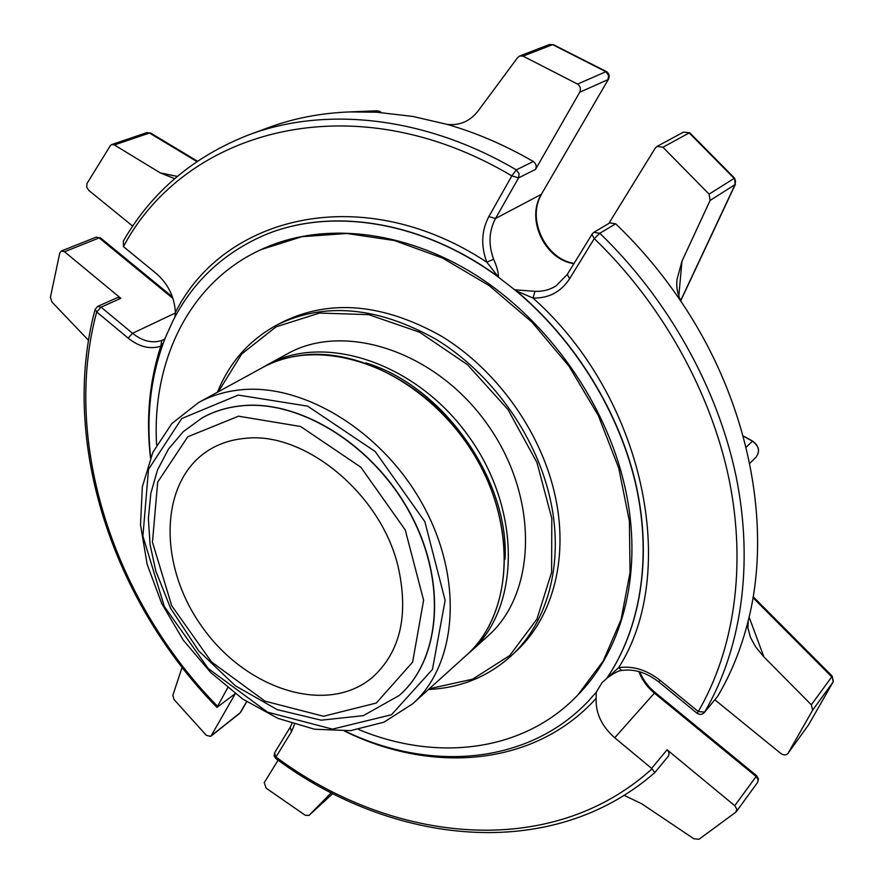 <?xml version="1.0" encoding="UTF-8"?>
<svg xmlns="http://www.w3.org/2000/svg" width="884" height="884" viewBox="0 0 884 884"><rect width="100%" height="100%" fill="white"/><g stroke="black" fill="none" stroke-linecap="round" stroke-linejoin="round"><path stroke-width="1.33" d="M397.955 565.848C380.418 493.173 303.952 430.939 244.824 438.398C232.16 439.569 220.735 443.127 210.547 449.072C158.921 479.338 157.418 564.898 202.038 626.734C245.719 689.244 326.992 716.029 372.584 677.255C400.574 651.707 409.027 614.579 397.955 565.848M553.285 44.62L549.307 44.565L553.285 44.62L606.579 71.648L605.927 71.692L608.601 75.516L607.993 79.626L579.727 92.234L535.538 169.385C536.864 166.236 536.113 163.617 533.295 161.507L516.289 169.872L511.825 175.894L518.588 177.872L519.107 173.817L516.289 169.872C424.928 116.113 325.19 106.224 249.233 134.7L268.858 127.484C293.875 118.257 320.77 113.075 349.545 111.925L376.451 112.202C373.004 111.749 372.705 111.428 375.556 111.24L378.717 112.423M375.556 111.24C377.788 110.953 377.899 110.82 375.899 110.831L349.545 111.925M533.295 161.507C504.996 145.109 476.255 132.733 447.072 124.368L412.684 116.423L376.451 112.202M196.878 161.551L149.451 133.02L150.689 133.064L146.821 132.633L149.451 133.02L114.39 144.965L111.727 144.567L110.367 145.595L86.963 183.563L86.698 187.088L88.698 190.314L132.722 226.127M808.716 724.604L833.17 681.829L832.131 676.061L833.314 681.21M734.626 178.203L735.499 181.154L735.09 184.568L734.626 178.203L689.774 132.799L683.476 132.114L689.774 132.799M749.091 617.076L763.92 656.934L755.698 647L750.56 637.596L747.919 628.215L748.24 620.634C772.517 525.682 749.256 402.861 682.05 303.046C677.73 295.543 676.061 287.643 677.045 279.355L681.984 261.178L678.779 296.262M714.847 699.785L780.859 753.5C783.71 755.422 786.075 755.411 787.953 753.455L812.65 710.139L811.335 704.802L763.92 656.934M704.327 712.526L717.775 696.172L704.625 712.095L698.294 711.532L696.957 713.167C699.631 714.957 702.084 714.736 704.327 712.526L704.625 712.095C740.947 650.049 754.118 565.528 736.206 476.962C717.885 388.474 668.227 299.135 599.805 233.288L593.827 232.348L591.86 234.293L594.258 238.603L599.805 233.288L615.684 223.807L609.772 222.901L593.827 232.348M812.65 710.139L833.037 682.05L808.694 724.637L788.009 753.378M756.649 775.71L756.129 776.528L758.118 779.633L757.61 782.406L758.461 778.903L756.649 775.71L655.055 692.437C648.038 686.603 642.955 679.719 639.784 671.807M624.203 795.368L641.795 803.81L693.841 838.761L698.979 839.281L735.808 812.197L736.836 809.18L734.748 805.689L667.089 749.776L668.978 752.439L668.757 755.643L654.823 772.572M275.819 758.527L274.681 752.649L274.106 755.82L275.819 758.527C391.745 844.773 550.887 863.524 654.779 772.616L654.701 772.649M278.095 760.174L264.25 782.638L266.139 788.174L305.267 815.28L308.98 815.413L331.246 792.804M240.669 712.206L246.746 701.73M182.071 667.365L172.866 695.288L174.015 699.509L206.348 735.366L210.679 736.372L211.177 735.797L235.277 693.708M172.944 298.416L99.141 237.918L100.522 237.918L96.025 237.21L99.141 237.918L64.521 251.752L61.361 251.012L59.792 252.935L50.399 297.344L52.034 302.14L88.466 340.252M95.129 309.356L96.699 311.953L101.074 307.157L97.66 306.405L95.129 309.356C59.449 441.978 113.229 601.65 216.956 707.399L235.221 693.664M174.104 178.424L160.291 172.899L177.308 176.413M160.291 172.899L114.39 144.965M579.727 92.234C581.12 88.964 580.401 86.245 577.561 84.079L523.03 56.123L519.659 56.024L517.659 57.571L479.791 108.666C471.481 120.633 460.564 125.871 447.072 124.368M608.435 79.251L541.351 194.336L608.435 79.251C609.872 76.146 609.253 73.615 606.579 71.648M681.984 261.178L710.095 200.458L709.079 194.137L662.934 147.241L657.077 146.401L655.221 148.158L608.822 223.453M682.05 303.046C662.668 274.04 640.546 247.619 615.684 223.807M717.775 696.172C731.167 673.52 741.311 648.337 748.24 620.634M592.28 233.895L567.296 274.416L569.605 278.758L594.258 238.603C661.796 303.665 710.858 391.866 729.057 479.238C746.847 566.688 734.018 650.182 698.294 711.532L660.028 680.271C646.646 669.84 632.845 665.652 618.623 667.685C679.884 572.324 644.734 397.391 532.997 298.03L515.814 290.681L497.195 276.206C418.684 218.945 325.677 206.79 259.708 237.232C220.646 255.487 191.574 283.676 172.49 321.787L165.54 337.202C150.998 374.385 146.037 414.441 150.634 457.371M274.681 752.649L290.184 727.311L291.51 731.687L275.952 757.013C391.789 843.203 550.577 860.828 652.049 768.815L651.607 768.406L667.089 749.776M652.049 768.815L654.79 772.616M227.685 687.785L216.956 707.399M64.521 251.752L120.865 298.328L117.473 297.588L97.66 306.405M535.538 169.385L518.588 177.872L495.526 218.492L488.841 216.613L511.825 175.894C353.169 81.394 185.187 129.97 123.451 246.625L156.346 273.576C168.093 283.897 174.446 296.858 175.408 312.45L174.822 317.268M123.451 246.625L123.406 240.912M660.028 680.271L658.79 681.962C646.547 672.503 634.159 668.68 621.651 670.492L618.623 667.685L606.755 678.371C640.104 629.574 652.348 559.362 636.325 486.167C620.004 413.027 575.374 340.218 516.002 290.571L514.819 289.808L535.008 291.322L532.997 298.03C548.655 298.449 560.854 292.018 569.605 278.758M588.866 700.57L596.236 692.271L596.17 698.305C595.496 713.101 601.684 726.25 614.734 737.764L651.607 768.406M163.363 342.826L160.8 346.174C149.396 381.258 145.948 418.452 150.468 457.779M120.865 298.328L101.074 307.157L132.556 333.301C142.435 341.169 152.17 343.556 161.772 340.462L160.8 346.174C150.07 349.6 139.197 346.915 128.169 338.13L96.699 311.953C61.361 442.773 114.533 601.186 217.32 706.062M161.772 340.462L164.811 339.036M573.882 263.653C544.754 259.631 525.66 219.287 541.351 194.336L495.526 218.492C488.885 231.055 488.255 244.647 493.637 259.255C496.852 266.504 498.454 272.449 498.432 277.068L486.808 262.172C363.18 180.712 224.028 215.254 175.408 312.45M493.637 259.255L486.808 262.172C480.774 245.862 481.448 230.669 488.841 216.613M596.236 692.271L602.037 682.658L606.601 678.547C639.95 629.74 652.182 559.517 636.171 486.31C619.828 413.159 575.197 340.34 515.814 290.681M345.003 731.079C429.547 771.964 528.267 765.08 588.788 700.658L596.07 692.448M358.738 729.565C436.143 761.765 523.008 752.394 577.606 695.233L578.622 694.161C623.739 647.939 643.674 569.539 624.911 486.974C606.225 403.424 548.511 321.312 476.067 275.255C403.447 229.354 322.096 221.652 262.482 248.968L261.145 249.575C189.187 282.294 151.705 361.202 156.601 444.906M511.781 655.32L516.488 650.9C553.439 616.778 569.539 555.693 554.279 492.023C539.627 429.834 495.902 369.401 441.624 336.274C383.369 303.599 330.439 298.803 282.858 321.898L277.123 324.881C324.793 301.753 377.855 306.626 436.32 339.478C490.797 372.794 534.732 433.514 549.494 495.957C564.876 559.881 548.787 621.154 511.781 655.32C488.465 676.591 460.708 687.973 428.508 689.487M577.606 695.233L603.197 661.033L621.065 619.607L630.049 572.368L629.386 521.129L618.734 468.056L598.335 415.579L568.976 366.164L532.002 322.163L489.183 285.609L442.586 258.073L394.43 240.547L346.859 233.475L301.875 236.691L261.145 249.575M267.056 364.948L287.333 353.865C344.042 321.577 435.702 350.981 487.283 424.187C539.395 497.007 536.953 593.23 487.769 636.137L470.631 651.619C520.079 608.512 522.157 511.074 469.183 437.039C416.74 362.617 324.052 332.472 267.056 364.948L262.592 367.545M202.193 417.878L202.292 417.823C213.95 411.303 226.923 407.292 241.21 405.789C299.676 399.281 373.556 444.796 410.298 513.394C447.348 581.882 440.63 659.597 399.369 695.354L399.281 695.421M365.689 362.893C442.309 385.302 509.173 479.459 505.073 559.185M466.708 654.989L470.631 651.619M755.743 457.492L756.019 457.227C760.174 451.404 758.98 446.055 752.45 441.182L752.615 441.282M746.063 447.293L752.45 441.182L743.146 436.066M811.335 704.802L831.778 676.835L752.991 597.661M787.953 753.455L808.562 724.825M309.046 815.335L332.771 793.589L308.98 815.413M577.561 84.079L605.927 71.692L552.611 44.653L523.03 56.123M710.095 200.458L735.09 184.568L680.636 300.648M662.934 147.241L689.211 132.92L734.14 178.413L709.079 194.137M734.748 805.689L756.129 776.528L654.392 693.122L655.055 692.437M211.177 735.797L240.15 712.78L246.625 701.642M175.408 312.969L132.556 333.301L128.169 338.13M614.734 737.764L654.392 693.122C647.132 687.067 641.972 679.884 638.911 671.564M344.561 731.101C431.801 774.174 534.632 766.737 596.17 698.305M291.51 731.687L294.483 724.416M497.195 276.206L497.383 276.095C418.883 218.856 325.887 206.701 259.918 237.144L259.819 237.188M535.008 291.322C542.61 291.654 549.583 289.886 555.926 286.007L567.296 274.416M218.403 391.7L241.697 353.976L276.106 326.826L319.5 313.069L368.683 314.649L419.58 332.196L467.526 364.716L507.946 409.513L536.919 462.431L551.815 518.422L551.616 572.246L536.897 619.209L509.604 655.641L472.631 679.177L429.337 688.746M238.536 416.187L187.784 436.773L157.683 482.111L152.457 542.19L171.706 605.728L211.475 661.884L265.045 701.178L323.489 716.261L376.308 703.034L412.64 662.116L423.602 600.203L405.248 529.936L360.86 467.227L300.637 426.508L238.536 416.187M241.023 405.9C226.724 407.402 213.751 411.414 202.093 417.933L183.441 431.514L168.457 449.105L157.529 469.968L150.821 493.349L148.368 518.51L150.103 544.699L155.86 571.23L170.689 608.457L198.812 651L235.299 685.752L277.222 709.642L321.168 720.184L363.291 715.664L399.203 695.498C440.464 659.751 447.182 582.015 410.121 513.527C373.368 444.917 299.488 399.391 241.023 405.9M238.194 395.082L307.632 406.143L375.159 451.481L424.861 521.693L445.138 600.38L432.431 669.442L391.468 714.758L332.461 729.134L267.565 712.161L208.292 668.58L164.313 606.468L142.91 536.124L148.512 469.338L181.739 418.552L238.194 395.082M239.431 389.966C302.704 382.474 383.148 431.359 423.414 505.792C464.012 580.114 457.006 664.669 412.618 703.841L383.921 722.195L350.484 730.659L314.483 729.223L277.963 718.394L242.802 699.089L210.712 672.514L183.231 640.093L161.684 603.463L147.164 564.412L140.523 524.853L142.335 486.808L152.833 452.332L171.85 423.558L198.646 402.507C210.911 395.811 224.503 391.623 239.431 389.966M412.618 703.841L466.321 655.331C510.079 616.667 517.925 535.074 479.537 464.188C441.47 393.192 364.02 347.235 302.173 355.202C287.576 356.981 274.239 361.18 262.139 367.788L198.646 402.507M743.09 435.856L752.604 441.094C759.135 445.989 760.273 451.37 756.019 457.227L749.676 463.437M381.225 112.655C380.584 111.406 378.816 110.798 375.899 110.831M375.512 112.102L376.982 112.246M146.821 132.633L111.727 144.567M549.307 44.565L519.659 56.024M680.713 300.803L735.422 184.215M197.419 161.175L150.689 133.064M753.157 596.7L832.131 676.061M658.79 681.962L696.957 713.167M757.61 782.406L736.273 811.689M239.663 713.355L210.679 736.372M96.025 237.21L61.361 251.012M100.522 237.918L172.413 296.847M123.417 240.923C151.86 191.695 193.795 156.28 249.233 134.7M683.476 132.114L657.077 146.401M290.184 727.311L291.941 723.609M541.815 193.905C526.267 218.26 545.273 259.145 574.059 263.388M621.651 670.492C616.656 670.404 604.181 680.094 606.446 678.768L606.291 678.934M277.123 324.881C249.365 339.876 229.464 362.329 217.431 392.242M466.321 655.331C516.002 611.993 517.947 514.289 464.851 440.11C412.309 365.534 319.422 335.18 262.139 367.788"/></g></svg>
